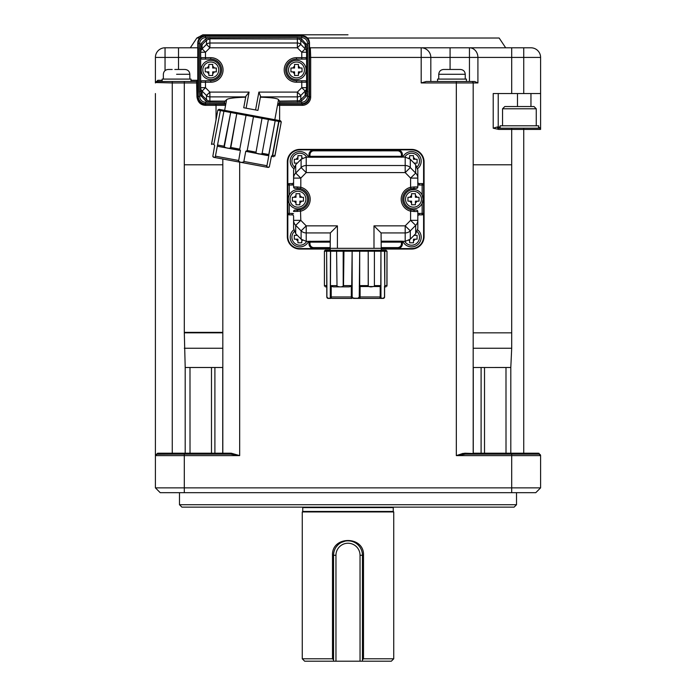 <?xml version="1.0" encoding="UTF-8"?>
<svg xmlns="http://www.w3.org/2000/svg" width="696" height="696" viewBox="0 0 696 696"><rect width="100%" height="100%" fill="white"/><g stroke="black" fill="none" stroke-linecap="round" stroke-linejoin="round"><path stroke-width="1.04" d="M426.256 81.502L421.184 82.946L456.332 82.946L456.332 81.502L426.256 81.502L474.663 81.502L477.908 82.946L473.184 82.946A1.444 1.444 0 0 0 471.74 81.502A1.444 1.444 0 0 1 473.184 82.946L473.184 331.514M430.815 81.502L430.815 57.429L421.184 57.429L421.184 47.798L310.686 47.798A1.201 1.201 0 0 1 309.485 46.597L309.676 47.25M225.574 105.34L205.668 105.34A1.201 0.67 90 0 0 204.998 104.13L204.25 104.096M205.668 105.34C200.761 105.174 197.864 102.364 196.968 96.909L197.777 96.909L197.777 42.987A7.221 7.221 0 0 1 204.998 35.766L302.264 35.766L307.501 38.019L309.485 42.987L309.485 96.909A7.221 7.221 0 0 1 302.264 104.13L277.704 104.13M202.171 103.556L201.692 103.33M196.968 96.909L196.576 81.502L156.852 81.502A1.201 0.913 90 0 0 157.766 80.301L162.151 80.301M307.51 38.019L499.163 38.019L505.688 47.798L421.184 47.798L469.461 47.798L469.461 57.429L430.815 57.429A9.631 9.631 0 0 0 421.184 47.798L469.461 47.798A9.631 8.448 90 0 1 477.908 57.429L469.461 57.429L469.461 81.502L456.332 81.502M469.461 47.798L530.961 47.798A9.631 9.631 0 0 1 540.592 57.429L523.74 57.429L523.74 47.798M348 34.8L202.849 34.8L196.838 38.019L199.761 38.019L196.838 38.019L190.312 47.798L184.301 47.798M165.039 70.618L165.039 47.798A9.631 9.631 0 0 0 155.408 57.429A9.631 9.631 0 0 1 165.039 47.798L197.777 47.798M302.264 35.766A7.221 7.221 0 0 1 309.485 42.987L309.485 46.597M225.8 104.13L204.998 104.13A7.221 7.221 0 0 1 197.777 96.909M197.777 80.301L196.576 81.502L197.777 80.301L191.035 80.301M155.478 82.519L172.26 82.946L172.26 81.502L184.301 81.502L184.301 332.836L222.816 332.836L222.816 453.2A0.966 0.966 -33.7 0 1 221.85 454.166L230.724 454.166A0.966 0.487 90 0 0 231.211 453.2L239.668 455.61L230.724 454.166L156.852 454.166A1.444 1.444 0 0 0 155.408 455.61L157.688 453.2A0.966 0.835 -90 0 1 156.861 454.166L155.408 455.61L156.713 454.175M191.035 81.502L191.035 79.092L162.151 79.092L162.151 81.502L156.852 81.502A1.444 1.444 0 0 0 155.408 82.946L155.408 57.429L155.408 82.946L157.766 80.301M466.442 81.502L466.442 79.092L437.558 79.092L437.558 81.502M198.795 39.289L199.569 38.228M310.346 47.746L310.686 57.429L421.184 57.429L421.184 82.946M540.592 128.603L540.592 129.412A1.201 1.201 0 0 0 539.383 128.203L523.74 128.203L523.74 129.412L540.592 129.412A1.201 1.201 0 0 0 539.383 128.203L538.452 127.003L540.592 128.203L540.592 57.429M523.74 93.542L511.699 93.542L511.699 57.429L523.74 57.429L523.74 93.542L540.592 93.542M511.699 93.542L493.212 93.542L493.212 128.203L497.205 127.003A1.201 1.079 -90 0 0 498.284 128.203L498.693 129.412L493.212 128.203M178.524 69.469L178.524 57.429L155.408 57.429M155.408 93.542L155.408 455.584L155.408 93.542M155.408 129.412L155.408 128.603M497.205 127.003L498.223 127.003L498.223 93.542M463.153 453.366L456.332 455.61L456.332 82.946L473.184 82.946L473.184 453.2L473.184 332.836L511.699 332.836L511.699 128.203L498.284 128.203L538.66 128.203L538.66 125.802L500.146 125.802L500.146 128.203L498.275 128.203L511.699 128.203L500.146 128.203M199.796 37.975L202.475 36.218M202.858 36.088L204.998 35.766M498.223 127.003A1.201 1.201 0 0 0 499.423 128.203A1.201 1.201 0 0 1 498.223 127.003L500.146 127.003M176.593 74.281C159.514 74.281 159.514 74.281 176.593 74.281L189.834 74.281L189.834 79.092M456.411 69.469L460.421 69.469C463.353 69.748 464.954 71.357 465.241 74.281L438.758 74.281C439.046 71.357 440.646 69.748 443.57 69.469L447.589 69.469M460.421 69.469L443.57 69.469M174.826 69.469L185.023 69.469C187.946 69.748 189.547 71.357 189.834 74.281M176.593 69.469C187.468 69.469 187.468 69.469 176.593 69.469C165.726 69.469 165.726 69.469 176.593 69.469M163.351 79.092L163.351 74.281C163.638 71.357 165.248 69.748 168.171 69.469L172.182 69.469M450.234 69.469L453.766 69.469M502.555 108.785L504.8 106.54L534.006 106.54L536.259 108.785L502.555 108.785L502.555 125.802M181.012 69.469L178.359 69.469M190.017 454.166L189.991 367.497L222.729 367.497L222.729 453.2L185.197 453.2L185.197 367.497L184.301 332.349L222.816 332.349L222.816 159.01L222.816 453.2A0.966 0.966 -34.7 0 1 221.85 454.166L184.301 454.166L184.301 487.87L540.592 487.87L540.592 455.61A1.444 1.444 -132.3 0 0 539.148 454.166L465.276 454.166L456.332 455.61L464.789 453.2L473.245 453.531A0.966 0.966 34.1 0 1 473.184 453.2L474.15 454.166A0.966 0.966 -145.7 0 1 473.184 453.2L473.837 454.114M381.225 249.055L411.553 249.055A12.519 12.519 0 0 0 424.073 236.536L424.073 161.907A12.519 12.519 0 0 0 411.553 149.388L299.854 149.388A12.519 12.519 0 0 0 287.335 161.907L287.335 236.536A12.519 12.519 0 0 0 299.854 249.055L330.182 249.055M155.408 487.87L160.228 492.681L184.301 492.681L184.301 487.87L155.408 487.87L160.228 492.681L155.408 487.87L155.408 455.61L239.668 455.61L239.668 162.142M222.816 332.836L222.816 332.349L222.816 332.836L184.301 332.836M511.699 332.836L511.699 348.244L473.184 348.244L473.184 332.349M539.148 453.366L538.312 453.2L540.592 455.61L539.148 454.166L485.556 454.166M539.243 454.166L540.592 455.61L456.332 455.61M511.699 348.244L510.803 367.497L510.803 454.166M184.301 492.681L535.772 492.681L540.592 487.87M184.301 348.244L222.816 348.244M185.197 367.497L189.973 367.497M197.777 82.946L172.26 82.946L172.26 454.166L156.365 454.253M473.506 453.914A0.966 0.966 34.1 0 0 474.15 454.166L465.276 454.166A0.966 0.487 90 0 1 464.789 453.2M157.688 453.2L185.197 453.2L185.179 454.166M210.836 454.166L211.48 453.2L211.48 367.497M214.168 454.166L214.899 453.2L214.899 367.497L211.462 367.497M221.85 454.166A0.966 0.966 -34.2 0 0 222.816 453.2L222.729 453.2A0.966 0.966 -90 0 1 221.772 454.166L214.177 454.166M516.519 492.681L516.519 504.722L179.481 504.722L179.481 492.681M539.365 454.183L539.148 454.166A0.966 0.835 90 0 1 538.312 453.2L523.74 453.2L523.74 454.166L516.85 454.166M498.693 129.412L523.74 129.412L523.74 453.2L473.263 453.2L473.271 367.505L505.992 367.497L506.009 454.166M484.52 367.497L484.52 453.2L485.155 454.166M481.101 453.2L481.101 367.497L481.101 453.2L481.823 454.166M473.184 453.2L474.228 454.166M505.992 367.497L510.803 367.497M179.481 504.722L181.891 507.132L514.109 507.132L516.519 504.722M265.341 507.132L408.004 507.132M461.996 507.132L494.847 507.132L461.996 507.132M273.537 507.132L422.463 507.132M473.271 453.2A0.966 0.966 90 0 0 474.089 454.157M302.264 507.132A0.479 0.479 0 0 1 302.743 507.61L302.743 511.464L393.257 511.464L393.736 511.943L302.264 511.943A0.479 0.479 0 0 0 302.743 511.464M302.264 511.943L302.264 658.79L332.497 658.79L332.497 555.278C331.583 535.598 364.4 535.598 363.503 555.278L363.503 658.79L393.736 658.79L393.736 511.943M363.503 658.79L362.442 659.851M302.264 658.79L304.665 661.2L333.558 661.2L333.558 555.278A14.442 14.442 0 0 1 348 540.827A14.442 14.442 0 0 1 362.442 555.278L362.442 661.2L391.335 661.2L393.736 658.79M333.558 659.851L332.497 658.79M363.503 555.278L360.041 555.278A12.041 12.041 0 0 0 348 543.237A12.041 12.041 0 0 0 335.959 555.278L332.497 555.278M333.601 554.112L333.767 552.807M334.089 551.38L334.611 549.849M336.412 546.656L337.751 545.098M341.475 542.393L345.042 541.14M347.983 540.827L349.662 540.931M358.231 545.081L359.127 546.064M359.893 547.073L360.537 548.1M362.442 661.2L333.558 661.2M360.041 555.278L360.041 661.2M335.959 555.278L335.959 661.2M288.596 103.652L277.8 103.652L274.816 119.695L278.6 120.399L220.85 109.672L224.643 110.377L225.887 103.652L219.631 103.652M325.293 250.264L330.269 250.264L326.337 250.264L330.182 250.264L330.182 248.576L299.854 248.576A12.041 12.041 0 0 1 287.813 236.536L287.813 161.907A12.041 12.041 0 0 1 299.854 149.875L411.553 149.875A12.041 12.041 0 0 1 423.594 161.907L423.594 236.536A12.041 12.041 0 0 1 411.553 248.576L381.225 248.576L381.225 250.264L386.019 250.264L385.071 250.264L386.993 251.221L386.019 250.264L386.993 251.221L384.792 251.221L384.792 285.604L386.985 285.604L386.906 286.152C385.949 287.117 385.949 287.117 386.906 286.152C385.949 287.117 385.949 287.117 386.906 286.152C385.949 287.117 385.949 287.117 386.906 286.152C385.949 287.117 385.949 287.117 386.906 286.152C385.949 287.117 385.949 287.117 386.906 286.152C385.949 287.117 385.949 287.117 386.906 286.152C385.949 287.117 385.949 287.117 386.906 286.152C385.949 287.117 385.949 287.117 386.906 286.152C385.949 287.117 385.949 287.117 386.906 286.152L386.985 251.221L386.028 250.264L383.931 250.264L384.792 251.221L383.931 250.264L381.138 250.264L383.931 250.264M299.854 149.875L313.818 149.875L313.818 150.832L397.59 150.832L397.59 149.875L411.553 149.875M422.15 203.423A9.631 9.631 0 0 1 407.473 206.747A9.631 9.631 0 0 1 407.473 191.696A9.631 9.631 0 0 1 422.15 195.028L423.107 199.221L422.15 203.423L422.15 213.428L423.594 213.428L423.594 236.536M423.594 161.907L423.594 185.023L422.15 185.023L422.15 195.028M411.553 248.576L397.59 248.576L397.59 247.611L381.225 247.611M330.182 247.611L313.818 247.611L313.818 248.576L299.854 248.576M289.258 195.028L289.258 185.023L287.813 185.023A1.444 1.444 0 0 1 289.258 183.579A1.444 1.444 0 0 0 287.813 185.023L287.813 161.907M287.813 236.536L287.813 213.428L289.258 213.428L289.258 203.423M245.697 97.17C233.865 97.588 227.496 98.449 226.609 99.746L225.887 103.652L205.485 103.652A7.221 7.221 0 0 1 198.264 96.431L198.264 43.465A7.221 7.221 0 0 1 205.485 36.244L301.777 36.244A7.221 7.221 0 0 1 308.998 43.465L308.998 96.431A7.221 7.221 0 0 1 301.777 103.652L277.8 103.652L278.522 99.746L279.609 101.111L279.418 103.652M298.332 188.399A10.832 10.832 0 0 0 297.923 188.39L295.034 188.39A1.444 1.444 0 0 1 293.59 186.946L293.59 169.989L295.704 164.778L301.107 159.254L306.214 157.096L309.964 157.252L309.964 156.313L401.444 156.313L401.444 154.686L402.41 154.686L402.41 157.096M290.223 161.185A9.631 9.631 0 0 0 293.721 168.615A9.64 9.64 0 0 1 297.757 151.789A9.631 9.631 0 0 1 308.572 157.096M397.59 149.875A4.811 4.811 0 0 1 402.41 154.686M402.41 241.355L402.41 243.757A4.811 4.811 0 0 1 397.59 248.576A4.811 4.811 0 0 0 402.41 243.757L401.444 243.757A3.854 3.854 0 0 1 397.59 247.611M413.076 210.053A10.832 10.832 0 0 0 413.485 210.061L416.373 210.061A1.444 1.444 0 0 1 417.817 211.506L417.817 225.704M417.817 182.135A1.444 1.444 0 0 0 419.262 183.579L422.15 183.579A1.444 1.444 0 0 1 423.594 185.023M423.594 213.428A1.444 1.444 0 0 1 422.15 214.873L419.262 214.873A1.444 1.444 0 0 0 417.817 216.317A1.444 1.444 0 0 1 419.262 214.873L419.262 213.428L422.15 213.428L422.15 214.873M309.964 157.252L405.194 157.096L410.301 159.254L415.695 164.778L417.817 169.989L417.817 186.946A1.444 1.444 0 0 1 416.373 188.39L410.936 188.694A10.832 10.832 0 0 0 410.936 209.757L413.485 210.061A1.444 0.722 90 0 1 414.207 211.506L410.588 211.158L410.588 220.345L417.817 220.345L417.817 228.453L415.695 233.673L410.301 239.189L410.301 230.863A7.221 7.064 180 0 1 405.194 232.934L381.069 232.934L381.225 248.576M330.182 248.576L330.339 232.934L306.214 232.934L306.214 241.355L330.182 241.19M309.964 241.19L309.964 243.757L308.998 243.757A4.811 4.811 0 0 0 313.818 248.576A4.811 4.811 0 0 1 308.998 243.757L308.998 243.504M293.59 225.704L293.59 216.317A1.444 1.444 0 0 0 292.146 214.873L289.258 214.873A1.444 1.444 0 0 1 287.813 213.428M289.11 203.093L288.657 201.823M288.353 200.291L288.353 198.151L288.353 200.291M288.44 197.577L289.11 195.359L288.44 197.577M199.709 43.465A5.777 5.777 0 0 1 205.485 37.688L205.485 36.244A7.221 7.221 0 0 0 198.264 43.465L199.709 43.465L199.709 45.649L201.04 46.206L200.666 52.226L200.666 48.068L199.465 48.068L199.709 45.649L201.057 43.622L202.075 44.64L206.477 40.211L205.459 39.194L207.86 37.688L297.375 37.523L299.402 37.688L301.803 39.194L307.554 45.649L307.554 94.247L306.205 96.274L305.179 95.256L300.785 99.685L301.803 100.703L299.402 102.208L279.505 102.373M301.777 36.244A7.221 7.221 0 0 1 308.998 43.465L307.554 43.465A5.777 5.777 0 0 0 301.777 37.688L301.777 36.244M226.609 99.746L225.025 101.111L224.269 103.652M224.651 102.373L207.86 102.208L205.459 100.703L199.709 94.247L199.465 91.828L200.666 91.828L200.666 87.67L201.04 93.69L199.709 94.247L199.709 96.431A5.777 5.777 0 0 0 205.485 102.208L205.485 103.652A7.221 7.221 0 0 1 198.264 96.431L199.709 96.431M308.998 157.096L308.998 154.686A4.811 4.811 0 0 1 313.818 149.875A4.811 4.811 0 0 0 308.998 154.686L309.964 154.686A3.854 3.854 0 0 1 313.818 150.832M293.59 184.631A2.888 2.888 0 0 1 292.146 185.023L289.258 185.023L289.258 183.579L292.146 183.579A1.444 1.444 0 0 0 293.59 182.135M402.836 157.096A9.631 9.631 0 0 1 421.184 161.185A9.631 9.631 0 0 1 417.687 168.615M417.687 229.837A9.631 9.631 0 0 1 413.65 246.662A9.631 9.631 0 0 1 402.836 241.355M422.15 183.579L422.15 185.023L419.262 185.023A2.888 2.888 0 0 1 417.817 184.631M423.107 199.221A9.631 9.631 0 0 1 408.665 207.565A9.631 9.631 0 0 1 408.665 190.887A9.631 9.631 0 0 1 423.107 199.221M401.444 243.757L401.444 241.19L405.194 241.355L405.194 225.861L373.996 225.861L373.996 248.333L381.225 248.333M381.069 232.934L373.996 225.861M373.996 248.333L330.182 248.333M337.403 248.333L337.403 225.861L330.339 232.934M308.998 243.757L308.998 241.355M306.214 241.355L301.107 239.189L295.704 233.673L293.59 228.453L293.59 216.317M292.146 213.428L292.146 214.873L289.258 214.873L289.258 213.428L292.146 213.428A2.888 2.888 0 0 1 293.59 213.811M308.572 241.355A9.631 9.631 0 0 1 290.223 237.258A9.631 9.631 0 0 1 293.721 229.837M300.472 188.694L300.811 187.294A12.276 12.276 0 0 1 300.811 211.158L293.59 211.506A1.444 1.444 0 0 1 295.034 210.061L300.472 209.757A10.832 10.832 0 0 0 300.472 188.694L297.923 188.39A1.444 0.722 90 0 1 297.201 186.946L300.811 187.294L300.811 178.098L293.59 178.098A7.221 7.064 0 0 1 295.704 173.104L295.704 164.778M288.301 199.221A9.631 9.631 0 0 1 302.743 190.887A9.631 9.631 0 0 1 302.743 207.565A9.631 9.631 0 0 1 288.301 199.221M201.04 46.206L202.075 44.64L202.075 48.842L206.477 44.413L206.477 40.211L209.887 38.785L298.932 39.046L299.402 37.688L301.777 37.688M307.797 91.828L306.597 91.828L306.597 87.67L306.223 93.69L305.179 95.256L305.179 91.054L300.785 95.483L300.785 99.685L298.932 100.85L279.609 101.111M260.391 97.17C272.101 97.597 278.148 98.458 278.522 99.746M306.597 87.67L301.777 87.67L301.777 82.224L296.479 82.224A12.276 12.276 0 0 1 284.203 69.948A12.276 12.276 0 0 1 296.479 57.672L301.777 57.672L301.777 52.226L305.179 48.842A4.811 4.785 0 0 1 306.597 52.226L306.597 87.67A4.811 4.785 180 0 1 305.179 91.054L301.777 87.67L297.375 92.098L300.785 95.483A4.811 4.785 180 0 1 297.375 96.883L297.375 92.098L258.886 92.098L260.556 96.266L257.938 110.394L243.73 107.758L245.871 96.266L249.09 92.098L209.887 92.098L209.887 101.111L208.33 100.85L207.86 102.208L205.485 102.208M299.854 153.242A7.943 7.943 0 0 0 294.277 166.849A7.943 7.943 0 0 1 299.854 153.242A7.943 7.943 0 0 1 306.658 157.096M415.695 164.778L415.695 173.104A7.221 7.064 -0 0 1 417.817 178.098L410.588 178.098L410.588 187.294L414.207 186.946A1.444 0.722 90 0 1 413.485 188.39L413.311 188.39M411.553 153.242A7.943 7.943 0 0 1 417.13 166.849A7.943 7.943 0 0 0 411.553 153.242A7.943 7.943 0 0 0 404.741 157.096M410.301 239.189L405.194 241.355M416.373 210.061A1.444 1.444 0 0 1 417.817 211.506L414.207 211.506M295.704 233.673L295.704 225.347A7.221 7.064 180 0 1 293.59 220.345L300.811 220.345L306.214 225.861L306.214 232.934A7.221 7.064 180 0 1 301.107 230.863L306.214 225.861L337.403 225.861M293.59 211.506A1.444 1.444 0 0 1 295.034 210.061L298.097 210.053M297.923 191.278A7.943 7.943 0 0 1 305.875 199.221A7.943 7.943 0 0 1 297.923 207.164A7.943 7.943 0 0 1 289.98 199.221A7.943 7.943 0 0 1 297.923 191.278A7.943 7.943 0 0 1 305.875 199.221A7.943 7.943 0 0 1 297.923 207.164M200.666 87.67L205.485 87.67L202.075 91.054A4.811 4.785 180 0 1 200.666 87.67L200.666 52.226A4.811 4.785 -0 0 1 202.075 48.842L205.485 52.226L209.887 47.798L206.477 44.413A4.811 4.785 0 0 1 209.887 43.013L209.887 47.798L297.375 47.798L300.785 44.413L300.785 40.211L298.932 39.046M306.597 52.226L306.597 48.068L306.597 52.226L301.777 52.226L297.375 47.798L297.375 43.013A4.811 4.785 -0 0 1 300.785 44.413L305.179 48.842L305.179 44.64L300.785 40.211L301.803 39.194M307.797 48.068L306.597 48.068L305.179 44.64L306.205 43.622M200.666 52.226L205.485 52.226L205.485 57.672L210.784 57.672A12.276 12.276 0 0 1 223.059 69.948A12.276 12.276 0 0 1 210.784 82.224L205.485 82.224L205.485 87.67L209.887 92.098L206.477 95.483L206.477 99.685L208.33 100.85M245.758 96.883L209.887 96.883A4.811 4.785 180 0 1 206.477 95.483L202.075 91.054L202.075 95.256L206.477 99.685L205.459 100.703M201.04 93.69L202.075 95.256L201.057 96.274M410.301 159.254L410.301 167.588L415.695 173.104L410.588 178.098L405.194 172.582L405.194 165.518A7.221 7.064 0 0 1 410.301 167.588L405.194 172.582L306.214 172.582L300.811 178.098L295.704 173.104L301.107 167.588A7.221 7.064 0 0 1 306.214 165.518L306.214 172.582L301.107 167.588L301.107 159.254M417.817 220.345A7.221 7.064 180 0 1 415.695 225.347L410.301 230.863L405.194 225.861L410.588 220.345L415.695 225.347L415.695 233.673M411.553 245.201A7.943 7.943 0 0 0 417.13 231.594A7.943 7.943 0 0 1 411.553 245.201A7.943 7.943 0 0 1 404.741 241.355M301.107 239.189L301.107 230.863L295.704 225.347L300.811 220.345L300.472 209.757M297.201 211.506A1.444 0.722 -90 0 1 297.923 210.061M297.331 163.116L294.312 163.116L294.312 159.262L297.923 159.262L297.923 155.652L301.777 155.652L301.777 157.574A4.089 4.089 0 0 1 302.551 158.114M409.631 158.653L409.631 155.652L413.485 155.652L413.485 157.574A4.089 4.089 0 0 1 415.164 159.262L417.095 159.262L417.095 163.116L415.164 163.116A4.089 4.089 0 0 1 414.72 163.778M414.077 235.335L417.095 235.335L417.095 239.189L415.164 239.189A4.089 4.089 0 0 1 413.485 240.868L413.485 242.8L409.631 242.8L409.631 240.868A4.089 4.089 0 0 1 408.856 240.338M413.485 193.688L415.408 193.688L415.408 195.611A4.089 4.089 0 0 1 417.095 197.299L419.018 197.299L419.018 201.153L417.095 201.153A4.089 4.089 0 0 1 415.408 202.832L415.408 204.763L411.553 204.763L411.553 202.832A4.089 4.089 0 0 1 409.866 201.153L407.943 201.153L407.943 197.299L409.866 197.299A4.089 4.089 0 0 1 411.553 195.611L411.553 193.688L413.485 193.688M413.485 191.278A7.943 7.943 0 0 1 421.428 199.221A7.943 7.943 0 0 1 413.485 207.164A7.943 7.943 0 0 1 405.533 199.221A7.943 7.943 0 0 1 413.485 191.278A7.943 7.943 0 0 1 421.428 199.221A7.943 7.943 0 0 1 413.485 207.164A7.943 7.943 0 0 1 405.533 199.221A7.943 7.943 0 0 1 413.485 191.278M324.493 286.152L324.423 285.604L324.493 286.152C325.458 287.117 325.458 287.117 324.493 286.152C325.458 287.117 325.458 287.117 324.493 286.152L324.423 285.604L326.615 285.604L326.894 286.152L326.902 296.966L327.981 298.236L330.278 298.236L330.461 251.221L331.418 250.264L330.269 250.264L381.138 250.264L379.99 250.264L380.947 251.221L384.514 251.221L384.792 285.604M301.777 239.798L301.777 242.8L297.923 242.8L297.923 240.868A4.089 4.089 0 0 1 296.244 239.189L294.312 239.189L294.312 235.335L296.244 235.335A4.089 4.089 0 0 1 296.687 234.674M306.658 241.355A7.943 7.943 0 0 1 292.503 240.268A7.943 7.943 0 0 1 294.277 231.594A7.943 7.943 0 0 0 299.854 245.201A7.943 7.943 0 0 0 306.658 241.355M297.923 204.763L296 204.763L296 202.832A4.089 4.089 0 0 1 294.312 201.153L292.39 201.153L292.39 197.299L294.312 197.299A4.089 4.089 0 0 1 296 195.611L296 193.688L299.854 193.688L299.854 195.611A4.089 4.089 0 0 1 301.533 197.299L303.465 197.299L303.465 201.153L301.533 201.153A4.089 4.089 0 0 1 299.854 202.832L299.854 204.763L297.923 204.763M305.152 80.779A1.444 1.444 0 0 1 306.597 82.224L301.777 82.224L301.777 80.779L305.152 80.779L296.479 80.779A10.832 10.832 0 0 1 285.647 69.948A10.832 10.832 0 0 1 296.479 59.117L301.777 59.117L301.777 57.672L306.597 57.672A1.444 1.444 0 0 1 305.152 59.117A1.444 1.444 0 0 0 306.597 57.672M205.485 59.117L205.485 57.672L200.666 57.672A1.444 1.444 0 0 0 202.11 59.117L210.784 59.117A10.832 10.832 0 0 1 221.615 69.948A10.832 10.832 0 0 1 210.784 80.779L205.485 80.779L205.485 82.224L200.666 82.224A1.444 1.444 0 0 1 202.11 80.779L205.485 80.779M301.777 158.653L301.777 157.574M294.312 163.116L294.312 159.262M415.164 159.262L413.485 159.262L413.485 157.574M417.095 159.262L417.095 163.116M414.077 163.116L415.164 163.116M417.095 235.335L417.095 239.189M413.485 240.868L413.485 239.189L415.164 239.189M409.631 239.798L409.631 240.868M417.095 197.299L415.408 197.299L415.408 195.611M419.018 197.299L419.018 201.153M415.408 202.832L415.408 201.153L417.095 201.153M409.866 201.153L411.553 201.153L411.553 202.832M407.943 201.153L407.943 197.299M411.553 195.611L411.553 197.299L409.866 197.299M324.536 250.76L325.38 250.264L324.414 251.221L325.38 250.264L324.423 251.221L326.615 251.221L327.477 250.264L331.418 250.264L330.609 251.221L336.603 251.221L337.134 250.264L337.012 251.221L343.189 251.221L343.954 250.264L383.992 250.264M296.244 239.189L297.923 239.189L297.923 240.868M294.312 239.189L294.312 235.335M297.331 235.335L296.244 235.335M294.312 201.153L296 201.153L296 202.832M292.39 201.153L292.39 197.299M296 195.611L296 197.299L294.312 197.299M301.533 197.299L299.854 197.299L299.854 195.611M303.465 197.299L303.465 201.153M299.854 202.832L299.854 201.153L301.533 201.153M305.152 59.117L301.777 59.117L305.152 59.117M210.784 82.224L210.784 80.779A10.832 10.832 0 0 0 221.615 69.948A10.832 10.832 0 0 0 210.784 59.117L210.784 57.672M218.962 109.324L217.839 110.099L218.97 109.324L280.488 120.747L279.548 120.573L281.271 121.87L278.983 121.452L272.702 155.251L271.483 156.104L272.327 155.739L271.483 156.104L272.327 155.739L278.704 121.4L278.313 120.347L278.983 121.452L278.313 120.347L278.704 121.4L275.19 120.747L268.813 155.086M327.477 250.264L326.894 251.221L330.609 251.221L330.461 286.152L330.591 285.638L336.603 285.604L337.012 286.152C339.5 287.117 341.562 287.117 343.189 286.152L343.189 251.221L351.715 251.221L351.758 250.264L352.141 251.221L359.267 251.221L359.649 250.264L359.693 251.221L367.888 251.221L367.445 250.264L368.219 251.221L374.396 251.221L374.274 250.264L374.805 251.221L380.799 251.221L379.99 250.264M343.954 250.264L343.519 285.604L351.715 285.604L352.141 251.221L352.15 296.966L353.411 298.236L357.996 298.236L359.258 296.966L359.693 251.221L359.693 285.604L367.888 285.604L368.219 286.152C369.75 287.117 371.803 287.117 374.396 286.152L374.396 251.221L374.396 286.152L374.805 285.604L380.799 285.604L380.947 251.221L380.947 296.966L381.13 298.236L383.426 298.236L384.505 296.966L384.514 286.152L384.592 296.966A1.444 1.444 0 0 1 383.148 298.41A1.444 1.444 0 0 0 384.592 296.966L384.505 296.966M306.11 69.948A9.631 9.631 0 0 1 296.479 79.579A9.631 9.631 0 0 1 286.856 69.948A9.631 9.631 0 0 1 296.479 60.317A9.631 9.631 0 0 1 306.11 69.948M220.406 69.948A9.631 9.631 0 0 1 210.784 79.579A9.631 9.631 0 0 1 201.153 69.948A9.631 9.631 0 0 1 210.784 60.317A9.631 9.631 0 0 1 220.406 69.948M211.541 144.002L217.839 110.09L220.127 110.516L221.145 109.724L220.397 110.568L223.912 111.221L225.034 110.447L224.06 111.247L230.289 112.404L230.976 111.551L230.689 112.482L236.779 113.613L237.71 112.804L237.101 113.674L245.618 115.258L245.836 114.318L246.036 115.327L253.066 116.632L253.614 115.762L253.483 116.711L262 118.294L261.74 117.267L262.322 118.355L268.412 119.486L268.473 118.52L268.813 119.564L275.05 120.721L274.424 119.625L275.19 120.747L268.769 154.521L262.531 153.364L261.104 154.155M353.455 298.41L357.944 298.41L352.881 298.071M357.996 298.236L359.38 298.41L357.944 298.41M354.177 298.34L353.664 298.288M368.28 286.265L368.219 251.221L368.219 286.152M338.378 286.752L337.525 286.517M326.894 286.152L326.615 251.221L326.815 296.966A1.444 1.444 0 0 0 328.26 298.41L328.59 298.41A1.444 1.305 -90 0 1 327.981 298.236L327.868 298.201M330.278 298.236L330.461 296.966L330.278 298.236A1.444 1.192 -90 0 0 330.835 298.41L328.59 298.41L330.835 298.41M383.566 298.192L383.426 298.236A1.444 1.305 -90 0 1 382.817 298.41L380.573 298.41A1.444 1.192 -90 0 0 381.13 298.236L380.947 297.061M296.479 62.005A7.943 7.943 0 0 1 304.43 69.948A7.943 7.943 0 0 1 296.479 77.891A7.943 7.943 0 0 1 288.535 69.948A7.943 7.943 0 0 1 296.479 62.005A7.943 7.943 0 0 1 304.43 69.948A7.943 7.943 0 0 1 296.479 77.891A7.943 7.943 0 0 1 288.535 69.948A7.943 7.943 0 0 1 296.479 62.005M239.668 149.684L240.407 150.336L238.597 161.124L240.72 162.333L267.49 167.31L266.846 166.37L267.699 167.327L269.335 166.831L267.699 167.327A1.444 1.253 -79.5 0 1 267.49 167.31L267.916 167.388A1.444 1.444 0 0 0 269.335 166.831L271.483 156.104M266.846 166.527L266.933 165.735L243.87 161.455L245.749 151.328L247.21 150.51L253.483 116.711L247.21 150.51L255.728 152.093L255.945 152.694C257.268 153.938 259.303 154.321 262.035 153.825L268.412 119.486L262.035 153.825M260.513 154.173L259.991 154.129M259.625 154.077L258.877 153.955M243.4 162.203L242.46 162.516M238.528 160.463L215.464 156.174L215.316 156.8L223.912 111.221L217.343 146.047L217.778 145.046L224.016 146.204L230.689 112.482L224.312 146.821C226.609 148.248 228.636 148.622 230.402 147.952L230.315 148.048M228.749 148.344L228.088 148.231M217.839 110.099L211.541 144.446C212.332 145.594 212.332 145.594 211.541 144.446C212.332 145.594 212.332 145.594 211.541 144.446C212.332 145.594 212.332 145.594 211.541 144.446L211.567 143.898L213.846 144.316L220.397 110.568L213.846 144.316L214.681 145.551L212.828 156.339L214.177 157.383L215.273 156.922M214.699 157.453L214.403 157.426A1.444 1.244 -79.5 0 0 214.603 157.487L215.804 157.705L214.603 157.487M241.164 162.394L243.574 162.046L243.87 161.455M267.394 155.539L245.749 151.328L268.813 155.608L266.933 165.735M272.327 155.739L272.702 155.251L274.99 155.669L274.807 156.2C273.659 156.983 273.659 156.983 274.807 156.2L281.262 121.87L280.497 120.747M331.94 298.41L352.028 298.41L331.94 298.41A1.444 0.722 -90 0 1 331.218 296.966L331.218 286.526L330.461 286.16L333.384 286.856L349.131 286.856L352.15 286.16L351.715 285.604L352.141 286.152M360.102 286.526L380.19 286.526L380.19 296.966A1.444 0.722 90 0 1 379.468 298.41L359.38 298.41A1.444 0.722 -90 0 0 360.102 296.966L360.102 286.526L359.258 286.16L359.693 285.604L359.267 286.152M380.19 286.526L380.799 285.604L380.19 286.526M384.592 296.966L384.592 286.856L386.036 286.848M325.371 286.848L326.815 286.856L326.902 296.966M337.012 286.152L336.603 251.221L337.012 286.152M328.26 298.41A1.444 1.444 0 0 1 326.815 296.966M210.784 62.005A7.943 7.943 0 0 1 218.727 69.948A7.943 7.943 0 0 1 210.784 77.891A7.943 7.943 0 0 1 202.832 69.948A7.943 7.943 0 0 1 210.784 62.005M271.449 156.287L273.815 156.731M240.72 162.333L215.804 157.705L240.72 162.316M217.343 146.047L218.701 146.491L217.343 146.047M230.402 147.952L236.779 113.613L230.828 147.474L239.346 149.057L239.659 149.666L246.036 115.327L239.659 149.666M214.177 157.383A1.444 1.253 -79.5 0 0 214.385 157.444L213.95 157.366A1.444 1.444 0 0 1 212.828 156.339M214.646 145.742C211.567 145.168 211.567 145.168 214.646 145.742M211.567 143.898L211.541 144.446M240.407 150.336L218.701 146.491L238.989 150.258M255.945 152.694L262 118.294L255.945 152.694M296.479 64.415L298.41 64.415L298.41 66.338A4.089 4.089 0 0 1 300.089 68.025L302.02 68.025L302.02 71.871L300.089 71.871A4.089 4.089 0 0 1 298.41 73.558L298.41 75.481L294.556 75.481L294.556 73.558A4.089 4.089 0 0 1 292.868 71.871L290.945 71.871L290.945 68.025L292.868 68.025A4.089 4.089 0 0 1 294.556 66.338L294.556 64.415L296.479 64.415M210.784 64.415L212.706 64.415L212.706 66.338A4.089 4.089 0 0 1 214.394 68.025L216.317 68.025L216.317 71.871L214.394 71.871A4.089 4.089 0 0 1 212.706 73.558L212.706 75.481L208.852 75.481L208.852 73.558A4.089 4.089 0 0 1 207.164 71.871L205.242 71.871L205.242 68.025L207.164 68.025A4.089 4.089 0 0 1 208.852 66.338L208.852 64.415L210.784 64.415M298.41 64.415L298.41 68.025L302.02 68.025M302.02 71.871L298.41 71.871L298.41 75.481M294.556 75.481L294.556 71.871L290.945 71.871M290.945 68.025L294.556 68.025L294.556 64.415M212.706 64.415L212.706 68.025L216.317 68.025M216.317 71.871L212.706 71.871L212.706 75.481M208.852 75.481L208.852 71.871L205.242 71.871M205.242 68.025L208.852 68.025L208.852 64.415M279.627 120.591L279.627 105.34L277.486 105.34M216.038 119.79L216.038 105.34A1.201 0.992 90 0 0 215.047 104.13M279.627 104.13L279.627 105.34L302.264 105.34A8.422 8.422 0 0 0 310.686 96.909L310.686 57.429L309.485 57.429M310.686 96.909L309.485 96.909M302.264 105.34L302.264 104.13M511.699 47.798L511.699 57.429L477.908 57.429L477.908 82.946M450.077 47.798L450.077 69.469M197.777 57.429L178.524 57.429L178.524 47.798M530.961 93.542L530.961 106.54M517.476 106.54L517.476 93.542M222.816 164.795L184.301 164.795M511.699 164.795L473.184 164.795M511.699 492.681L511.699 454.166M222.816 453.2L231.211 453.2M230.724 454.166L184.301 454.166M302.743 507.61L393.257 507.61L393.736 507.132M205.485 37.688L207.86 37.688L208.33 39.046M301.777 103.652L301.777 102.208L299.402 102.208L298.932 100.85M397.59 150.832A3.854 3.854 0 0 1 401.444 154.686M309.964 154.686L309.964 156.313L308.998 156.313M417.817 213.811A2.888 2.888 0 0 1 419.262 213.428M402.41 242.138L381.225 242.138M401.444 241.19L381.225 241.19M308.998 242.138L330.182 242.138M309.964 243.757A3.854 3.854 0 0 0 313.818 247.611M209.887 37.523L209.887 43.013L297.375 43.013L297.375 37.523M306.223 46.206L307.554 45.649L307.554 43.465M201.057 43.622L205.459 39.194M308.998 96.431L307.554 96.431A5.777 5.777 0 0 1 301.777 102.208M297.375 102.373L297.375 96.883L260.443 96.883M306.205 96.274L301.803 100.703M307.554 96.431L307.554 94.247L306.223 93.69M209.887 102.373L209.887 101.111L225.025 101.111M292.146 183.579L292.146 185.023M293.59 186.946L297.201 186.946M401.444 157.252L401.444 156.313L402.41 156.313M414.207 186.946L417.817 186.946M419.262 185.023L419.262 183.579M410.936 188.694A10.832 10.832 0 0 0 410.936 209.757L410.588 211.158A12.276 12.276 0 0 1 410.588 187.294L410.936 188.694M199.465 91.828L199.465 48.068M405.194 157.096L405.194 165.518L306.214 165.518L306.214 157.096M255.571 109.951L258.886 92.098M249.09 92.098L246.106 108.193M296.687 163.778A4.089 4.089 0 0 1 296.244 163.116M296.244 159.262A4.089 4.089 0 0 1 297.923 157.574M408.856 158.114A4.089 4.089 0 0 1 409.631 157.574M414.72 234.674A4.089 4.089 0 0 1 415.164 235.335M302.551 240.338A4.089 4.089 0 0 1 301.777 240.868M296.479 80.779L296.479 82.224M296.479 59.117L296.479 57.672M200.666 82.224A1.444 1.444 0 0 1 202.11 80.779M324.414 285.717L324.414 251.221L324.423 285.604M351.306 286.526L351.306 296.966L330.461 296.966M352.028 298.41A1.444 0.722 90 0 1 351.306 296.966L352.15 296.966M380.947 296.966L359.258 296.966M215.804 157.705A1.444 0.722 -79.5 0 1 215.316 156.8M239.085 162.029A1.444 0.722 -79.5 0 1 238.597 161.124M242.791 162.716A1.444 0.722 -79.5 0 0 243.574 162.046M266.072 167.04A1.444 0.722 -79.5 0 0 266.846 166.37M438.758 74.281L438.758 79.092M465.241 74.281L465.241 79.092M536.259 108.785L536.259 125.802M393.257 507.61L393.257 511.464M337.134 250.264L343.998 250.264M367.453 250.264L374.352 250.264M386.993 251.152L386.993 285.717M274.972 155.782L281.271 121.87"/></g></svg>
